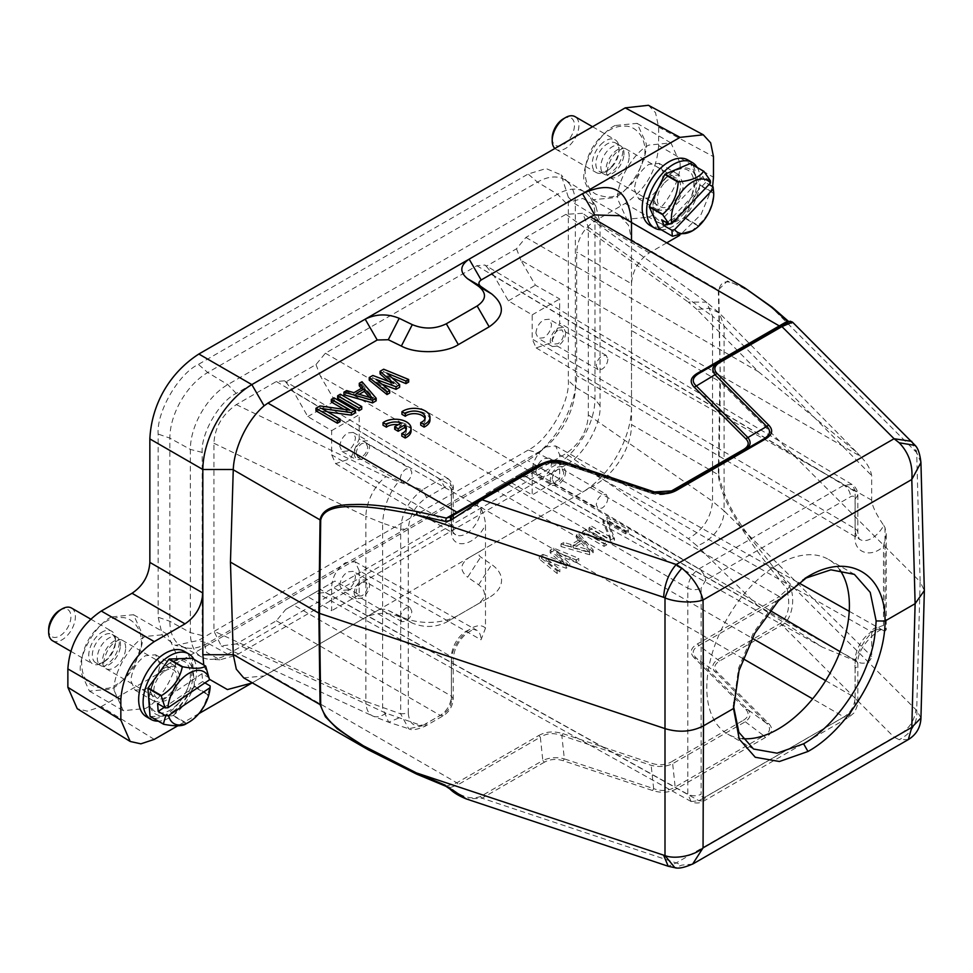 <?xml version="1.0" encoding="UTF-8"?>
<svg xmlns="http://www.w3.org/2000/svg" width="973" height="973" viewBox="0 0 973 973"><rect width="100%" height="100%" fill="white"/><g stroke="black" fill="none" stroke-linecap="round" stroke-linejoin="round"><path stroke-width="0.73" stroke-dasharray="4.87 3.65" d="M742.472 738.641A100.827 58.21 -60 0 1 727.695 734.08A100.827 58.21 -60 0 1 712.236 653.284A100.827 58.21 -60 0 1 778.108 564.437A100.827 58.21 -60 0 1 828.522 559.439A100.827 58.21 -60 0 1 839.735 569.789M805.437 578.047L776.418 601.217L753.418 632.803L738.616 668.05L733.533 704.829M611.847 167.003A16.383 9.462 120 0 0 619.023 150.487A16.383 9.462 120 0 0 615.629 142.982A16.383 9.462 120 0 0 603.029 147.349A16.383 9.462 120 0 0 599.246 171.37A16.383 9.462 120 0 0 607.444 170.555A16.383 9.462 120 0 0 611.847 167.003M623.924 154.914A16.383 9.462 120 0 0 622.392 147.495A16.383 9.462 120 0 0 620.604 145.865A16.383 9.462 120 0 0 608.016 150.219A16.383 9.462 120 0 0 600.9 165.191A16.383 9.462 120 0 0 604.221 174.24A16.383 9.462 120 0 0 606.532 174.97A16.383 9.462 120 0 0 616.821 169.886A16.383 9.462 120 0 0 623.924 154.914M600.572 144.807A18.901 10.91 -60 0 1 615.106 139.771A18.901 10.91 -60 0 1 619.023 148.431A18.901 10.91 -60 0 1 610.74 167.49A18.901 10.91 -60 0 1 605.656 171.589A18.901 10.91 -60 0 1 596.206 172.525A18.901 10.91 -60 0 1 600.572 144.807M554.89 148.468A18.901 10.91 120 0 0 556.106 149.368A18.901 10.91 120 0 0 570.64 144.332A18.901 10.91 120 0 0 575.007 116.626M563.331 118.84A15.75 9.098 -60 0 1 574.252 122.902A15.75 9.098 -60 0 1 567.563 141.158A15.75 9.098 -60 0 1 552.19 138.142M629.13 157.906A16.383 9.462 -60 0 1 622.015 172.878A16.383 9.462 -60 0 1 609.426 177.244A16.383 9.462 -60 0 1 607.639 175.614A16.383 9.462 -60 0 1 606.106 168.195A16.383 9.462 -60 0 1 613.209 153.223A16.383 9.462 -60 0 1 623.498 148.127A16.383 9.462 -60 0 1 625.809 148.857A16.383 9.462 -60 0 1 629.13 157.906M654.452 201.046L658.697 210.423L668.938 209.402C677.719 203.333 682.547 194.965 683.411 184.323L679.178 174.945L668.938 175.955C660.144 182.036 655.315 190.392 654.452 201.046M664.523 182.851A16.383 9.462 -60 0 1 677.123 178.497A16.383 9.462 -60 0 1 673.34 202.506A16.383 9.462 -60 0 1 660.74 206.872A16.383 9.462 -60 0 1 664.523 182.851M104.853 661.348A16.383 9.462 120 0 0 115.495 641.876A16.383 9.462 120 0 0 112.102 634.372A16.383 9.462 120 0 0 102.956 635.783A16.383 9.462 120 0 0 93.031 650.232A16.383 9.462 120 0 0 95.719 662.747A16.383 9.462 120 0 0 103.904 661.944A16.383 9.462 120 0 0 104.853 661.348M120.397 646.291A16.383 9.462 120 0 0 118.864 638.884A16.383 9.462 120 0 0 117.076 637.242A16.383 9.462 120 0 0 107.93 638.653A16.383 9.462 120 0 0 97.373 656.58A16.383 9.462 120 0 0 100.693 665.629A16.383 9.462 120 0 0 102.992 666.359A16.383 9.462 120 0 0 109.827 664.218A16.383 9.462 120 0 0 120.397 646.291M101.022 632.778A18.901 10.91 -60 0 1 111.579 631.161A18.901 10.91 -60 0 1 115.495 639.82A18.901 10.91 -60 0 1 103.223 662.285A18.901 10.91 -60 0 1 102.129 662.966A18.901 10.91 -60 0 1 92.666 663.902A18.901 10.91 -60 0 1 89.577 649.465A18.901 10.91 -60 0 1 101.022 632.778M52.566 640.757A18.901 10.91 120 0 0 63.111 639.127A18.901 10.91 120 0 0 74.568 622.452A18.901 10.91 120 0 0 71.467 608.003M59.791 610.229A15.75 9.098 -60 0 1 70.92 616.14A15.75 9.098 -60 0 1 60.703 635.381A15.75 9.098 -60 0 1 48.65 629.531M125.59 649.295A16.383 9.462 -60 0 1 115.033 667.223A16.383 9.462 -60 0 1 105.887 668.621A16.383 9.462 -60 0 1 104.099 666.991A16.383 9.462 -60 0 1 102.566 659.572A16.383 9.462 -60 0 1 113.136 641.657A16.383 9.462 -60 0 1 119.959 639.516A16.383 9.462 -60 0 1 122.27 640.246A16.383 9.462 -60 0 1 125.59 649.295M164.449 671.285A16.383 9.462 -60 0 1 173.595 669.874A16.383 9.462 -60 0 1 176.271 682.389A16.383 9.462 -60 0 1 166.347 696.85A16.383 9.462 -60 0 1 157.212 698.261A16.383 9.462 -60 0 1 154.525 685.734A16.383 9.462 -60 0 1 164.449 671.285M150.912 692.423L155.157 701.801L165.398 700.791C174.191 694.71 179.008 686.354 179.883 675.7L175.639 666.335L165.398 667.344C156.617 673.413 151.788 681.781 150.912 692.423M146.497 716.809A37.813 21.832 120 0 0 167.587 713.574A37.813 21.832 120 0 0 190.501 680.212A37.813 21.832 120 0 0 184.298 651.326M193.931 659.329A37.813 21.832 -60 0 1 172.051 716.14A37.813 21.832 -60 0 1 158.234 721.151M159.694 671.942A28.983 16.736 -60 0 1 168.171 664.024A28.983 16.736 -60 0 1 169.849 662.966A28.983 16.736 -60 0 1 190.331 673.839A28.983 16.736 -60 0 1 171.528 709.256A28.983 16.736 -60 0 1 149.356 698.468A28.983 16.736 -60 0 1 156.762 675.98M172.975 711.506A30.881 17.83 120 0 0 193.007 673.778A30.881 17.83 120 0 0 171.187 662.199A30.881 17.83 120 0 0 169.399 663.318A30.881 17.83 120 0 0 149.356 700.013A30.881 17.83 120 0 0 172.975 711.506M150.231 716.529L173.109 715.812A36.232 20.919 120 0 0 173.474 715.569L194.272 686.914A36.232 20.919 120 0 0 194.43 686.452L192.362 658.514A36.232 20.919 120 0 0 192.155 658.295M192.362 658.514L205.729 666.237M209.536 678.035L202.019 673.693L202.603 681.562L204.902 682.888M194.43 686.452L207.796 694.163L210.119 685.904M207.796 694.163A36.232 20.919 -60 0 1 207.65 694.637L194.272 686.914M173.474 715.569L186.84 723.28C198.091 716.323 205.023 706.775 207.65 694.637M186.84 723.28A36.232 20.919 -60 0 1 186.658 723.401A36.232 20.919 -60 0 1 186.475 723.523L173.109 715.812M185.539 724.155L186.475 723.523M202.603 681.562L164.218 707.371M202.019 673.693L157.602 703.552M400.231 617.952C400.584 613.695 402.518 610.351 406.021 607.918L410.12 607.505L411.822 611.263C411.47 615.508 409.536 618.852 406.021 621.297L401.934 621.698L400.231 617.952M400.231 479.02C400.584 474.763 402.518 471.419 406.021 468.986L410.12 468.585L411.822 472.331C411.457 476.588 409.536 479.932 406.021 482.365L401.934 482.766L400.231 479.02M607.882 359.134C607.529 363.391 605.595 366.736 602.092 369.168L597.994 369.57L596.303 365.824C596.656 361.567 598.59 358.222 602.092 355.79L606.191 355.388L607.882 359.134M607.882 498.067C607.529 502.311 605.595 505.656 602.092 508.088L597.994 508.502L596.303 504.744C596.656 500.499 598.59 497.154 602.092 494.722L606.191 494.308L607.882 498.067M361.907 582.45C358.405 584.882 356.471 588.227 356.118 592.484L357.821 596.23L361.907 595.829C365.422 593.396 367.344 590.052 367.709 585.795L366.006 582.036L361.907 582.45M356.118 453.552C356.532 449.331 358.465 445.987 361.907 443.518L365.945 443.226L367.709 446.862C367.295 451.083 365.361 454.427 361.907 456.896L357.882 457.188L356.118 453.552M557.979 330.321C554.476 332.754 552.542 336.099 552.19 340.355L553.88 344.101L557.979 343.7C561.482 341.268 563.416 337.923 563.768 333.666L562.078 329.92L557.979 330.321M552.19 479.275C552.603 475.055 554.525 471.71 557.979 469.241L562.017 468.95L563.768 472.586C563.355 476.806 561.421 480.151 557.979 482.62L553.941 482.924L552.19 479.275M354.111 593.639C354.586 587.911 357.188 583.411 361.907 580.127L367.429 579.58L369.704 584.627C369.229 590.356 366.639 594.856 361.907 598.14L356.398 598.687L354.111 593.639M354.111 454.707C354.586 448.979 357.188 444.479 361.907 441.207L367.429 440.66L369.704 445.707C369.229 451.436 366.626 455.936 361.907 459.207L356.398 459.755L354.111 454.707M565.775 332.511C565.301 338.239 562.698 342.739 557.979 346.011L552.469 346.558L550.183 341.511C550.657 335.782 553.26 331.282 557.979 327.998L563.489 327.463L565.775 332.511M565.775 471.431C565.301 477.159 562.698 481.659 557.979 484.943L552.469 485.491L550.183 480.443C550.657 474.715 553.26 470.202 557.979 466.931L563.489 466.383L565.775 471.431M339.857 585.405C340.319 579.665 342.922 575.165 347.653 571.893L353.163 571.346L355.449 576.393C354.987 582.134 352.384 586.634 347.653 589.906L342.143 590.453L339.857 585.405M339.857 446.473C340.319 440.745 342.922 436.245 347.653 432.973L353.163 432.426L355.449 437.473C354.987 443.202 352.384 447.714 347.653 450.973L342.143 451.521L339.857 446.473M883.764 525.456L884.992 527.561L886.257 534.359L883.484 546.279C871.042 558.672 853.43 552.579 855.085 536.451A9.45 5.461 0 0 0 857.858 532.596A9.45 5.461 0 0 0 855.145 528.765L855.145 491.596L494.029 275.76L508.344 300.839L532.195 314.851L532.195 339.03L536.159 347.896L551.168 342.751L559.694 323.145L559.694 298.966L535.43 285.198L520.871 260.265L860.497 456.349C866.748 462.613 870.482 469.035 871.674 475.615L871.674 500.146C872.027 506.945 878.437 517.758 883.764 525.456A23.474 13.549 -60 0 1 859.937 539.468A23.474 13.549 -60 0 1 855.145 528.765L532.195 339.03M535.916 333.277C536.391 327.548 538.981 323.048 543.712 319.776L549.234 319.229L551.521 324.277C551.046 330.005 548.456 334.505 543.712 337.777L538.203 338.324L535.916 333.277M884.992 527.561L884.992 631.1L886.245 629.762L883.484 625.554L883.484 546.279M535.916 472.209C536.391 466.468 538.981 461.968 543.712 458.697L549.234 458.149L551.521 463.197C551.046 468.937 548.456 473.437 543.712 476.709L538.203 477.257L535.916 472.209M884.992 631.1L883.764 630.759C877.245 626.6 873.219 626.977 871.674 631.878L871.674 656.41C870.458 661.628 866.736 663.829 860.497 662.99L520.871 473.693L535.43 465.289L559.694 479.057L559.694 454.877L555.607 445.938L545.95 446.935C537.607 452.7 533.022 460.643 532.195 470.75L532.195 494.941L508.344 480.93L494.029 489.188L752.141 638.203M236.293 643.907L221.285 645.938L213.926 631.124L213.926 443.262C214.802 427.451 222.258 414.583 236.293 404.634L276.356 381.513L284.359 380.82L285.734 382.012L315.994 364.547L325.371 353.211L476.879 265.738L484.882 265.045L486.257 266.249L516.517 248.784L525.894 237.448L565.945 214.315L582.681 213.294L588.324 227.098L588.324 414.96C587.449 430.771 579.993 443.639 565.945 453.588L525.894 476.709L518.025 477.475L516.517 476.211L486.257 493.676L476.879 505.011L325.371 592.484L317.502 593.25L315.994 591.973L285.734 609.439L276.356 620.786L236.293 643.907L386.026 713.197L422.282 725.809L408.709 728.753L388.641 722.221L382.632 708.003L382.632 523.146L400.681 529.3C401.387 513.793 408.587 500.657 422.282 489.869L426.697 497.556C415.629 505.036 409.499 515.422 408.283 528.728L408.283 713.306L400.681 713.878L400.681 529.3L408.283 528.728M474.617 504.415L481.027 508.052C483.836 514.936 485.32 520.506 485.491 524.763L485.491 628.132L481.027 639.784L359.171 570.64L359.171 594.831L334.907 581.063L293.505 604.951L451.411 696.121L453.126 698.675L451.375 701.241L451.375 662.005A6.3 3.637 0 0 0 453.223 659.426L453.223 698.675C452.761 705.972 449.477 711.652 443.384 715.702L425.396 726.089C417.186 729.726 411.628 730.614 408.696 728.741L400.681 713.878L365.884 701.436L365.884 516.359L382.632 523.146C383.715 506.665 389.03 492.885 398.577 481.781L422.282 489.869L440.27 479.482L448.127 478.692M359.171 570.64L355.084 561.713L345.427 562.71C337.084 568.475 332.498 576.417 331.671 586.524L331.671 610.716L307.821 596.692M359.171 594.831L331.671 610.716M285.734 382.012L293.505 391.535L307.821 416.602L331.671 430.613L331.671 454.805L335.636 463.671L350.645 458.526L359.171 438.92L473.352 503.698M331.671 430.613L359.171 414.741L359.171 438.92M532.195 314.851L559.694 298.966M559.694 479.057L532.195 494.941M369.545 397.361L372.55 400.803L356.203 396.047L359.159 394.345M453.223 515.313L453.223 488.458C454.014 486.074 452.348 482.839 448.237 478.74L451.411 485.904L293.505 391.535M307.821 416.602L334.907 400.973L359.171 414.741M315.994 364.547L320.348 376.04L687.814 588.203C688.483 579.993 692.192 573.559 698.955 568.901L844.005 485.162L851.971 484.432L857.712 495.415L855.085 499.271C854.817 496.303 853.333 495.452 850.633 496.704L705.583 580.443L701.132 588.166L701.132 794.248C696.704 796.255 692.265 796.267 687.814 794.284L687.814 588.203C692.265 590.185 696.704 590.173 701.132 588.166M508.344 300.839L535.43 285.198M860.497 456.349L856.118 451.727L758.295 371.625L696.996 309.487L709.548 308.222L719.229 312.978L724.094 326.004L724.094 510.874L871.674 656.41M696.996 309.487L688.325 302.129L706.507 302.141L712.528 316.225L724.094 326.004L871.674 475.615M588.324 227.098L712.528 316.225L712.528 501.302L724.094 510.874A31.513 22.428 134.6 0 1 696.996 545.804L688.325 538.653L565.945 453.588M525.894 476.709L758.295 606.252L822.319 647.106L860.497 662.99M535.43 465.289L508.344 480.93M356.203 396.047L356.203 393.481M372.55 398.225L372.55 400.803M315.994 591.973L334.907 581.063M285.734 609.439L293.505 604.951M334.907 400.973L320.348 376.04M486.257 266.249L494.029 275.76M516.517 248.784L520.871 260.265M516.517 476.211L520.871 473.693M486.257 493.676L494.029 489.188M744.904 449.818L670.871 492.46L651.156 493.165L561.847 463.391L541.462 464.413L450.45 516.918M540.331 465.021L458.417 512.321M744.929 449.806L675.165 490.088M787.376 321.248L787.571 322.282L718.001 362.455L780.918 326.125M565.994 464.826L236.244 655.206L219.971 659.816L206.665 652.384L202.202 635.539L202.202 452.372C200.742 433.69 219.351 401.448 236.244 393.396L565.994 203.029L582.851 198.443L595.89 206.288L600.037 222.683L600.037 405.85C601.509 424.532 582.9 456.775 565.994 464.826L557.529 463.841L227.779 654.221A52.931 30.564 -60 0 1 209.888 659.293A52.931 30.564 -60 0 1 201.739 657.079A52.931 30.564 -60 0 1 190.355 632.608L190.355 449.429A52.931 30.564 -60 0 1 227.779 384.603L557.529 194.223A52.931 30.564 -60 0 1 584.408 191.851A52.931 30.564 -60 0 1 590.404 197.799A52.931 30.564 -60 0 1 594.965 215.836L594.965 399.015A52.931 30.564 -60 0 1 557.529 463.841L537.485 452.786L207.736 643.165A53.564 30.929 -60 0 1 186.111 647.811A53.564 30.929 -60 0 1 181.367 646.048A53.564 30.929 -60 0 1 169.849 621.297L169.849 438.118A53.564 30.929 -60 0 1 207.736 372.513L537.485 182.133A53.564 30.929 -60 0 1 564.681 179.725A53.564 30.929 -60 0 1 568.573 182.948A53.564 30.929 -60 0 1 575.359 204.002L575.359 387.181A53.564 30.929 -60 0 1 537.485 452.786L528.12 450.085C548.079 440.623 570.105 402.348 568.341 380.431L568.341 197.251L561.141 174.897L546.06 168.56L528.12 174.033L198.37 364.413C178.412 373.863 156.385 412.138 158.161 434.067L158.161 617.235L162.406 635.564L175.42 645.379L198.37 640.465L528.12 450.085M546.206 461.968L562.966 463.026L652.275 492.8L668.585 492.593M564.34 461.944L562.966 463.026M651.156 493.165L653.37 491.62M672.659 491.511L671.102 491.365M380.054 373.875L383.666 371.783L383.666 369.217M383.666 371.783L408.66 382.048M392.107 377.889L386.865 375.724L386.865 373.146M386.865 375.724L399.635 387.266M381.915 384.14L376.028 381.975L376.028 379.397M376.028 381.975L389.711 392.995M369.217 380.127L372.829 378.035L372.829 375.469M372.829 378.035L393.737 385.94L393.737 383.362M393.737 385.94L388.628 381.44M343.956 394.71L346.656 393.153L346.656 390.574M346.656 393.153L353.929 395.257L353.929 392.691M353.929 395.257L362.953 390.051L362.953 387.473M362.953 390.051L361.457 388.336M359.292 385.855L362.005 384.286L362.005 381.72M362.005 384.286L376.174 400.815M337.631 398.358L340.343 396.802L340.343 394.223M340.343 396.802L361.737 409.147M331.319 402.007L334.031 400.45L334.031 397.872M334.031 400.45L355.413 412.795M327.694 411.932L321.868 411.141L321.868 408.575M321.868 411.141L340.076 421.65M315.97 410.861L320.032 408.526L320.032 405.948M320.032 408.526L349.976 412.783L349.976 410.205M349.976 412.783L344.065 409.365M788.775 321.589L791.767 323.45L787.571 322.282L789.371 322.051L788.787 321.577M791.767 323.45L792.521 322.124M920.932 462.576L916.688 452.615L915.24 445.488M692.618 864.109L681.915 865.106L674.885 867.709M772.416 307.456A3.15 2.433 -51.1 0 1 773.158 308.952L789.529 322.756M744.503 287.716L727.403 280.978L718.305 289.954L718.804 290.331C720.604 281.258 726.636 279.494 736.914 285.028C744.625 287.996 756.702 295.974 773.158 308.952L916.688 452.615L920.13 581.72L924.35 590.575M908.308 739.589L899.174 739.675L894.065 737.157L676.235 862.929L681.915 865.106M920.945 717.952L916.688 710.302C917.162 712.017 918.561 729.957 899.174 739.675M114.157 690.502C112.819 673.389 129.859 643.834 145.342 636.476L167.405 634.287L176.539 654.476C177.877 671.589 160.825 701.144 145.342 708.502L123.291 710.691L114.157 690.502M159.827 664.133L155.583 654.756L145.342 655.766C136.597 661.883 131.769 670.239 130.869 680.845L135.101 690.222L145.342 689.212C154.099 683.095 158.915 674.739 159.827 664.133M680.078 163.099C681.416 180.212 664.364 209.754 648.882 217.125L626.831 219.302L617.685 199.112C616.347 182 633.399 152.457 648.882 145.086L670.932 142.897L680.078 163.099M634.396 189.467L638.641 198.845L648.882 197.823C657.626 191.717 662.455 183.35 663.367 172.744L659.122 163.367L648.882 164.376C640.137 170.494 635.308 178.862 634.396 189.467M620.093 215.897L628.594 225.395L631.501 239.577L631.501 330.577L719.886 381.611L718.305 474.654C719.375 487.023 725.469 502.19 736.597 520.178C744.369 533.484 755.96 549.964 771.37 569.594L773.158 566.943L789.529 586.597L791.767 591.803L787.571 592.898C790.38 606.69 787.972 616.858 780.358 623.377L717.977 659.39C712.212 663.416 711.275 667.563 715.155 671.808L766.712 723.377L747.763 709.548L696.194 657.979C691.511 653.151 692.46 649.015 699.028 645.561L780.93 598.273L787.571 592.898L787.376 589.273L779.361 596.607L590.453 487.546L481.173 550.633A8.198 4.731 0 0 0 480.698 557.018L491.669 564.559A42.228 24.374 180 0 1 489.176 597.471L458.344 615.277A42.228 24.374 180 0 1 401.35 616.712L388.276 610.375A8.198 4.731 0 0 0 377.22 610.655L267.94 673.742L456.848 782.803L446.412 786.123L445.403 785.272M631.501 330.577L631.501 424.544L718.804 475.031L720.385 381.988L718.305 289.954L631.501 239.832M718.804 290.331L720.385 381.988L920.13 581.72L916.688 710.302L915.885 709.67C914.413 722.452 907.128 731.623 894.065 737.157L781.939 625.031C790.465 621.212 794.661 604.038 791.767 591.803M765.459 737.461L676.746 788.677C669.388 792.715 661.324 793.323 652.542 790.514L563.233 760.74C556.398 758.636 550.122 759.122 544.406 762.175L542.837 760.509L480.443 796.522C470.896 799.83 460.898 796.826 450.45 787.522L458.417 784.469L456.848 782.803L538.75 735.515L540.331 737.181C546.753 733.131 553.929 732.584 561.847 735.552L651.156 765.313C658.964 767.296 666.128 766.748 672.671 763.683L744.929 721.966C750.694 717.94 751.63 713.793 747.763 709.548L745.829 709.439L694.26 657.87L696.194 657.979L715.155 671.808L717.077 671.917L768.646 723.486C773.499 728.631 772.44 733.289 765.459 737.461L763.866 735.795C770.288 732.328 771.236 728.181 766.7 723.389L768.646 723.486M780.358 623.377L781.939 625.031L719.558 661.044C714.243 664.364 713.416 667.989 717.077 671.917M648.432 105.291L655.534 112.722L658.636 127.159L658.636 145.573C656.872 170.287 645.731 189.577 625.213 203.454L594.467 221.212C583.52 228.606 577.573 238.896 576.648 252.08L576.648 375.578L631.501 407.249L631.501 240.599M712.601 186.548L701.071 214.425L679.726 235.332M666.748 242.824L649.319 252.883C638.458 260.326 632.523 270.616 631.501 283.751L576.648 252.08M111.481 616.918C95.986 624.313 78.922 653.844 80.285 670.944L89.419 691.134L111.481 688.957C126.964 681.55 144.028 652.032 142.678 634.931L133.532 614.729L111.481 616.918M615.021 125.529C599.526 132.936 582.462 162.467 583.824 179.555L592.958 199.757L615.021 197.568C630.504 190.173 647.568 160.642 646.206 143.542L637.072 123.352L615.021 125.529M631.501 222.476L631.501 239.577M581.368 540.611L573.243 545.306L589.589 550.049L581.368 540.611L581.368 543.189L573.243 547.872L573.243 545.306M416.712 774.155L450.45 787.522L450.499 788.823M544.406 762.175L482.024 798.188L466.456 798.991M563.233 760.74L564.34 758.879C556.532 756.897 549.368 757.444 542.825 760.509L540.331 737.181L458.417 784.469M652.542 790.514L653.661 788.653C661.543 791.511 668.706 790.964 675.153 787.023L672.671 763.683L671.102 762.017L743.348 720.3L763.878 735.795L675.165 787.011L676.746 788.677M719.558 661.044L699.028 645.561M789.529 586.597L787.376 589.273L771.37 569.594M154.257 739.383L101.277 706.617L87.266 711.154L77.244 708.721M101.277 706.617L527.634 460.472C555.072 444.199 576.271 407.468 576.648 375.578M631.501 407.249C631.136 439.151 609.925 475.882 582.499 492.143L594.746 485.065C616.067 472.951 631.55 446.558 631.501 424.824L631.501 424.544M573.243 547.872L589.589 552.628L589.589 550.049M589.589 552.628L581.368 543.189M203.758 664.997L209.523 679.336M243.7 677.865L264.097 675.967L252.25 682.803M251.849 683.034L582.499 492.143L527.634 460.472M198.906 713.61L177.731 725.834M388.276 610.375L412.284 623.073C424.009 627.84 435.345 627.549 446.315 622.221L477.147 604.415C486.378 598.091 486.877 591.535 478.631 584.773L467.66 577.22L480.698 557.018M399.21 616.748C387.473 612.041 376.137 612.321 365.179 617.6L377.22 610.655M469.144 557.578L481.173 550.633L469.144 557.578C459.998 563.914 459.499 570.47 467.66 577.22M563.854 564.863L550.171 552.786L553.783 550.706L578.777 560.971L576.065 562.528L556.982 554.634L569.752 566.177L566.14 568.268L546.145 560.886L559.828 571.917L557.115 573.474L539.334 559.037L542.946 556.957L563.854 564.863L563.854 562.285L550.171 550.219L553.783 548.127L578.777 558.393L576.065 559.962L556.982 552.068L569.752 563.61L566.14 565.69L546.145 558.32L559.828 569.339L557.115 570.908L539.334 556.471L542.946 554.391L542.946 556.957M593.214 552.628L579.044 536.111L576.344 537.68L579.993 541.876L570.969 547.081L563.708 544.977L560.995 546.534L589.602 554.719L593.214 552.628L593.214 550.061L589.602 552.141L560.995 543.968L563.708 542.399L570.969 544.515L579.993 539.297L576.344 535.101L579.044 533.545L593.214 550.061M606.751 544.819L604.051 546.376L582.657 534.031L585.369 532.474L606.751 544.819L606.751 542.241L604.051 543.81L582.657 531.465L585.369 529.896L585.369 532.474M610.339 539.589L602.968 522.306L607.03 519.959L628.412 532.316L625.712 533.873L607.505 523.365L614.425 540.392L610.363 542.727L588.969 530.382L591.681 528.826L610.339 539.589L610.339 537.023L602.968 519.74L607.03 517.393L628.412 529.738L625.712 531.307L607.505 520.798L614.425 537.814L610.363 540.161L588.969 527.816L591.681 526.247L591.681 528.826M264.097 675.967L267.94 673.742M538.75 735.515C546.194 731.416 553.88 730.942 562.966 733.678L561.835 735.539L564.34 758.879L653.649 788.653L651.156 765.313L652.275 763.452C659.183 765.556 665.459 765.082 671.102 762.017M743.348 720.3C748.663 716.992 749.49 713.367 745.829 709.439M694.26 657.87C689.407 652.688 690.465 648.03 697.446 643.895L699.04 645.549M582.499 492.143L590.453 487.546M477.147 604.415L489.176 597.471M446.315 622.221L458.344 615.277L446.315 622.221M542.946 554.391L563.854 562.285M550.171 552.786L550.171 550.219M553.783 550.706L553.783 548.127M578.777 560.971L578.777 558.393M576.065 562.528L576.065 559.962M556.982 554.634L556.982 552.068M569.752 566.177L569.752 563.61M566.14 568.268L566.14 565.69M546.145 560.886L546.145 558.32M559.828 571.917L559.828 569.339M557.115 573.474L557.115 570.908M539.334 559.037L539.334 556.471M589.602 554.719L589.602 552.141M560.995 546.534L560.995 543.968M563.708 544.977L563.708 542.399M570.969 547.081L570.969 544.515M579.993 541.876L579.993 539.297M576.344 537.68L576.344 535.101M579.044 536.111L579.044 533.545M585.369 529.896L606.751 542.241M604.051 546.376L604.051 543.81M582.657 534.031L582.657 531.465M591.681 526.247L610.339 537.023M602.968 522.306L602.968 519.74M607.03 519.959L607.03 517.393M628.412 532.316L628.412 529.738M625.712 533.873L625.712 531.307M607.505 523.365L607.505 520.798M614.425 540.392L614.425 537.814M610.363 542.727L610.363 540.161M588.969 530.382L588.969 527.816M687.838 159.937A37.813 21.832 -60 0 1 679.105 215.361A37.813 21.832 -60 0 1 650.025 225.432M658.417 187.728A28.983 16.736 -60 0 1 665.593 177.864A28.983 16.736 -60 0 1 673.389 171.589A28.983 16.736 -60 0 1 693.494 179.056A28.983 16.736 -60 0 1 681.185 212.637A28.983 16.736 -60 0 1 652.895 207.091A28.983 16.736 -60 0 1 656.045 192.654M683.034 214.547A30.881 17.83 120 0 0 696.145 178.777A30.881 17.83 120 0 0 674.727 170.81A30.881 17.83 120 0 0 666.42 177.5A30.881 17.83 120 0 0 652.895 208.636A30.881 17.83 120 0 0 683.034 214.547M658.928 228.436A36.232 20.919 120 0 0 659.22 228.533L684.299 217.94A36.232 20.919 120 0 0 684.639 217.587L700.098 185.527A36.232 20.919 120 0 0 700.146 185.077L690.526 163.61M710.399 180.808L702.883 176.466L705.595 182.51L709.049 184.505M700.146 185.077L713.513 192.8L713.72 190.72M713.513 192.8A36.232 20.919 -60 0 1 713.464 193.238L700.098 185.527M684.639 217.587L698.006 225.298C707.493 217.21 712.637 206.519 713.464 193.238M698.006 225.298A36.232 20.919 -60 0 1 697.836 225.481A36.232 20.919 -60 0 1 697.665 225.663L684.299 217.94M691.231 231.513L697.665 225.663M672.586 236.244L659.22 228.533M705.595 182.51L667.137 222.987M702.883 176.466L661.676 219.825M697.203 167.465A37.813 21.832 -60 0 1 683.557 217.94A37.813 21.832 -60 0 1 661.239 229.774M733.545 703.272L733.545 705.486M425.019 418.718A11.031 6.361 180 0 1 425.25 420.008A11.031 6.361 180 0 1 420.713 425.152M429.981 420.008A15.75 9.098 0 0 0 419.448 411.421A15.75 9.098 0 0 0 401.934 414.316M401.204 422.951L401.204 425.517L394.697 429.275M406.13 429.628A11.031 6.361 180 0 1 406.361 430.917A11.031 6.361 180 0 1 401.813 436.062M411.08 430.917A15.75 9.098 0 0 0 400.548 422.331A15.75 9.098 0 0 0 383.034 425.225M398.091 424.751A11.031 6.361 180 0 1 401.204 425.517M825.663 680.65L855.145 697.677L855.145 660.497A23.474 13.549 -60 0 1 871.747 631.745A23.474 13.549 -60 0 1 883.411 630.54A23.474 13.549 -60 0 1 883.764 630.759M840.088 651.655L855.145 660.497A9.45 5.461 180 0 1 857.858 664.316A9.45 5.461 180 0 1 855.085 668.183C853.43 653.965 871.042 627.536 883.484 625.554M355.084 561.713L476.624 630.151C473.024 630.127 475.335 627.792 466.189 633.715C458.125 641.183 453.795 649.757 453.223 659.426A6.3 3.637 0 0 0 451.411 656.872A20.944 12.09 -60 0 1 466.225 631.234A20.944 12.09 -60 0 1 476.624 630.151A20.944 12.09 -60 0 1 481.027 639.784M408.283 713.306C409.499 725.213 415.629 728.522 426.697 723.207L425.347 726.016L422.282 725.809L440.27 715.41C447.13 710.801 450.852 704.367 451.411 696.121L451.411 656.872L331.671 586.524M451.375 516.383L451.375 491.037L453.126 488.458L451.411 485.904L451.411 525.152A6.3 3.637 180 0 1 453.223 527.707A6.3 3.637 180 0 1 451.375 530.273L451.375 519.874M451.375 701.241C450.973 706.155 448.748 710.022 444.697 712.82L426.697 723.207M426.697 497.556L444.697 487.169C448.748 485.296 450.973 486.573 451.375 491.037M451.375 530.273C450.426 550.876 475.152 546.875 485.491 524.763M485.491 628.132C475.152 617.94 450.414 642.508 451.375 662.005M481.027 508.052A20.944 12.09 -60 0 1 471.844 529.178A20.944 12.09 -60 0 1 455.692 534.7A20.944 12.09 -60 0 1 451.411 525.152L331.671 454.805M855.085 668.183L855.085 705.352L850.633 713.075L705.583 796.814C702.871 798.079 701.387 797.215 701.132 794.248M855.085 499.271L855.085 536.451M871.674 500.146L559.694 323.145M770.093 610.521L532.195 470.75M850.633 713.075L848.602 717.283L844.005 716.967C850.852 712.333 854.562 705.899 855.145 697.677L857.712 701.497L855.085 705.352M325.371 592.484L698.955 800.706L703.552 801.022L705.583 796.814M849.234 611.299L883.411 630.54C886.038 623.669 855.899 644.15 857.858 664.316L857.858 701.497C858.758 703.029 854.574 713.416 853.224 713.55L848.675 717.405L703.625 801.144C699.538 803.479 695.391 803.613 691.171 801.545L698.955 800.706L844.005 716.967L812.637 698.857M691.158 801.533L687.814 794.284L320.348 589.468M276.356 620.786L440.27 715.41L443.335 715.629L444.697 712.82M398.577 718.098L388.641 722.209L372.598 715.946A31.513 16.444 -65.2 0 1 365.884 701.436L213.926 631.124M386.026 713.197A31.513 16.444 -65.2 0 1 372.598 715.946L221.285 645.926M276.356 381.513L440.27 479.482L444.697 487.169M213.926 443.262L365.884 516.359A31.513 16.127 -64.3 0 1 386.026 476.661L398.577 481.781M325.371 353.211L698.955 568.901C702.907 571.759 705.109 575.615 705.583 580.443M476.879 265.738L844.005 485.162C847.957 488.02 850.159 491.864 850.633 496.704M588.324 414.96L712.528 501.302C711.178 517.672 703.114 530.115 688.325 538.653M758.295 606.252L696.996 545.804M559.694 454.877L871.674 631.878M742.995 658.648L476.879 505.011M236.293 404.634L386.026 476.661M525.894 237.448L758.295 371.625M565.945 214.315L688.325 302.129M911.883 441.487L915.885 451.679M565.994 203.029L557.529 194.223L537.485 182.133L528.12 174.033M568.341 197.251L575.359 204.002L594.965 215.836L600.037 222.683M236.244 393.396L227.779 384.603L207.736 372.513L198.37 364.413M202.202 452.372L190.355 449.429L169.849 438.118L158.161 434.067M202.202 635.539L190.355 632.608L169.849 621.297L158.161 617.235M236.244 655.206L227.779 654.221L207.736 643.165L198.37 640.465M600.037 405.85L594.965 399.015L575.359 387.181L568.341 380.431M480.443 796.522L482.024 798.188L676.235 862.929L668.269 866.25M658.636 127.159L713.489 156.653M658.636 145.573L713.489 177.256M625.213 203.454L680.078 235.125M649.319 252.883L594.467 221.212M718.804 475.031C727.622 515.362 754.598 541.839 773.158 566.943L915.885 709.67M780.93 598.273L779.361 596.607L697.446 643.895M562.966 733.678L652.275 763.452M478.631 584.773L491.669 564.559M412.284 623.073L401.35 616.712M753.552 749.015L727.695 734.08M615.629 142.982L620.604 145.865M619.023 150.487L619.023 148.431M592.533 126.733L615.106 139.771M585.211 168.937C584.7 181.379 588.264 189.796 595.914 194.186C605.34 197.604 612.029 197.933 615.982 195.159C622.355 192.569 627.999 188.227 632.924 182.133L637.923 174.86L644.819 154.172C646.486 136.451 634.797 126.028 625.748 126.186C619.339 125.724 613.233 127.463 607.432 131.428C594.783 140.732 587.376 153.235 585.211 168.937M623.511 148.127L623.498 148.127C616.554 151.083 610.095 156.252 607.176 170.968L607.639 175.614M606.532 174.97L606.52 174.97C608.003 175.237 610.983 173.109 615.495 168.597C616.894 167.174 621.589 160.898 622.854 152.129L622.392 147.482M112.102 634.372L117.076 637.242M115.495 641.876L115.495 639.82M90.708 619.108L111.579 631.161M81.683 660.314C81.16 672.769 84.724 681.185 92.374 685.564C101.812 688.993 108.502 689.322 112.454 686.549C118.815 683.946 124.459 679.604 129.385 673.511L134.383 666.25L141.28 645.549C142.958 627.828 131.27 617.417 122.209 617.575C115.799 617.101 109.694 618.852 103.892 622.805C91.243 632.122 83.836 644.625 81.683 660.314M119.971 639.516L119.959 639.516C113.026 642.472 106.556 647.629 103.649 662.358L104.099 666.991M102.992 666.359L102.992 666.359C104.464 666.614 107.456 664.486 111.956 659.974C113.355 658.551 118.049 652.275 119.314 643.518L118.864 638.884M122.27 640.246L173.595 669.874M169.849 662.966L171.187 662.199M401.934 621.698L357.821 596.23M357.821 457.298L401.934 482.766M597.994 369.57L553.88 344.101M553.88 483.034L597.994 508.502M356.398 598.687L342.143 590.453M342.143 451.521L356.398 459.755M536.159 347.896L859.937 539.468C859.779 537.801 859.512 543.165 857.858 532.596L857.858 495.415C857.833 490.708 855.875 487.047 851.971 484.432L484.834 265.009M552.469 346.558L538.203 338.324M886.257 534.359L886.257 629.762M538.203 477.257L552.469 485.491M335.636 463.671L455.692 534.7C454.707 535.077 453.892 532.754 453.223 527.707L453.223 518.609M856.118 451.727L719.242 312.978L706.507 302.141L582.681 213.294M691.183 801.557L317.575 593.311M448.261 478.765L284.311 380.771M822.319 647.106L518.098 477.536M561.932 463.452C554.634 461.153 547.799 461.47 541.45 464.401M651.278 493.214L561.968 463.44M651.265 493.202C658.04 495.403 664.571 495.16 670.884 492.472M595.902 206.276L590.404 197.799M219.971 659.816L209.888 659.293M584.408 191.851L564.681 179.725M201.739 657.079L181.367 646.048M638.641 198.845L658.697 210.423M135.101 690.222L155.157 701.801M568.573 182.948L561.141 174.885M186.111 647.811L175.42 645.403M89.419 691.134L123.291 710.691M592.958 199.757L626.831 219.302M673.389 171.589L674.727 170.81M625.809 148.857L677.123 178.497M609.426 177.244L660.74 206.872M652.895 207.091L652.895 208.636M410.12 607.505L366.006 582.036M366.006 443.116L410.12 468.585M606.191 355.388L562.078 329.92M562.078 468.84L606.191 494.308M367.429 579.58L353.163 571.346M353.163 432.426L367.429 440.66M563.489 327.463L549.234 319.229M549.234 458.149L563.489 466.383M555.607 445.938L798.505 582.73M659.122 163.367L679.178 174.945M155.583 654.756L175.639 666.335M133.532 614.729L167.405 634.287M637.072 123.352L670.932 142.897M149.356 698.468L149.356 700.013M105.887 668.621L157.212 698.261M70.834 651.302L92.666 663.902M103.904 661.944L102.129 662.966M95.719 662.747L100.693 665.629M556.106 149.368L596.206 172.525M607.444 170.555L605.656 171.589M599.246 171.37L604.221 174.24M854.379 574.362L828.522 559.439M733.533 706.945L733.533 701.886M806.653 577.305L802.36 579.884M733.533 710.01L733.533 704.78M425.25 417.429L425.25 420.008M406.361 428.339L406.361 430.917"/><path stroke-width="1.46" d="M839.735 569.789A100.827 58.21 -60 0 1 839.906 652.129A100.827 58.21 -60 0 1 778.108 729.093A100.827 58.21 -60 0 1 742.472 738.641M733.545 706.264L738.884 732.304L753.552 749.015L777.086 753.187L803.601 743.81C822.258 733.131 839.213 715.435 854.428 690.696C860.704 680.334 865.982 668.512 870.276 655.255C873.377 646.911 875.323 635.478 876.138 620.944L870.239 592.399L854.379 574.362L830.893 569.813L804.829 578.449M592.533 126.733L575.007 116.626A18.901 10.91 120 0 0 565.556 117.563A18.901 10.91 120 0 0 560.472 121.649A18.901 10.91 120 0 0 552.19 140.708A18.901 10.91 120 0 0 554.89 148.468M552.19 140.708L552.19 138.142A15.75 9.098 -60 0 1 559.086 122.257A15.75 9.098 -60 0 1 563.331 118.84L565.556 117.563M90.708 619.108L71.467 608.003A18.901 10.91 120 0 0 62.017 608.94A18.901 10.91 120 0 0 60.922 609.633A18.901 10.91 120 0 0 48.65 632.097A18.901 10.91 120 0 0 52.566 640.757L70.834 651.302M48.65 632.097L48.65 629.531A15.75 9.098 -60 0 1 58.879 610.801A15.75 9.098 -60 0 1 59.791 610.229L62.017 608.94M188.762 653.892L184.298 651.326A37.813 21.832 120 0 0 163.209 654.561A37.813 21.832 120 0 0 140.294 687.923A37.813 21.832 120 0 0 146.497 716.809L150.949 719.388A37.813 21.832 -60 0 1 144.758 690.489A37.813 21.832 -60 0 1 167.66 657.14A37.813 21.832 -60 0 1 188.762 653.892A37.813 21.832 -60 0 1 193.931 659.329M156.762 675.98A28.983 16.736 -60 0 1 159.694 671.942M158.234 721.151A37.813 21.832 -60 0 1 150.949 719.388M169.278 659.013L182.644 666.736C194.685 669.01 202.311 668.767 205.522 666.006L192.155 658.295L169.278 659.013A36.232 20.919 120 0 0 169.095 659.135A36.232 20.919 120 0 0 168.913 659.256L148.103 687.899A36.232 20.919 120 0 0 147.945 688.373L150.024 716.298A36.232 20.919 120 0 0 150.231 716.529L163.598 724.24C175.541 726.527 183.167 726.284 186.475 723.523M147.945 688.373L161.323 696.096L165.118 707.894L157.602 703.552L158.185 711.421L165.702 715.751L163.391 724.021L150.024 716.298M161.323 696.096A36.232 20.919 -60 0 1 161.469 695.622L148.103 687.899M168.913 659.256L182.279 666.979C179.762 678.984 172.817 688.531 161.469 695.622M205.522 666.006A36.232 20.919 -60 0 1 205.729 666.237L209.523 679.786L167.928 707.748L165.118 707.894M204.902 682.888L210.119 685.904L210.107 687.656L168.511 715.617A29.932 17.283 120 0 0 189.017 722.136A29.932 17.283 120 0 0 190.744 721.054A29.932 17.283 120 0 0 210.107 687.656M165.702 715.751L168.511 715.617M164.218 707.371L158.185 711.421M209.523 679.786A29.932 17.283 120 0 0 187.278 674.338A29.932 17.283 120 0 0 167.928 707.748M359.159 394.345L364.316 391.365L369.545 397.361M364.316 388.786L372.55 398.225L356.203 393.481L364.316 388.786L364.316 391.365M564.072 461.871L544.15 462.844L450.45 516.918L446.412 518.098L456.848 512.163L458.417 512.309M450.669 516.785L542.825 463.586L544.406 463.744C550.134 460.667 556.41 460.193 563.233 462.309L652.542 492.083C661.458 494.88 669.521 494.272 676.746 490.234L765.459 439.018C772.453 434.773 773.523 430.115 768.646 425.043L717.077 373.486C713.428 369.533 714.255 365.909 719.558 362.613L781.939 326.6L894.065 438.726L899.174 442.776C908.806 452.749 913.015 464.985 911.798 479.494L703.053 600.013C699.891 588.02 692.849 577.415 681.915 568.208L676.235 564.486L482.024 499.757L450.499 520.47L450.45 516.918M676.746 490.234L675.165 490.088L763.878 438.872L673.985 490.733L652.542 492.083M698.772 373.547L717.989 362.479C712.479 365.957 711.531 370.093 715.155 374.885L766.712 426.442C771.236 430.747 770.288 434.882 763.866 438.847L765.459 439.018M699.028 373.401C692.46 377.378 691.511 381.513 696.194 385.831L747.763 437.388C751.63 442.156 750.694 446.291 744.929 449.806L743.348 449.66C748.821 446.388 749.648 442.764 745.829 438.787L694.26 387.218C689.346 382.109 690.404 377.451 697.446 373.243L787.376 321.248L788.775 321.589M380.054 371.297L383.666 369.217L408.66 379.482L405.96 381.039L386.865 373.146L399.635 384.688L396.023 386.78L376.028 379.397L389.711 390.416L386.999 391.985L369.217 377.548L372.829 375.469L393.737 383.362L380.054 371.297L380.054 373.875L388.628 381.44M372.562 400.317L343.956 392.143L346.656 390.574L353.929 392.691L362.953 387.473L359.292 383.277L362.005 381.72L376.174 398.237L372.562 400.317L372.562 402.895L343.956 394.71L343.956 392.143M337.631 395.792L340.343 394.223L361.737 406.568L359.025 408.137L337.631 395.792L337.631 398.358L359.025 410.715L359.025 408.137M331.319 399.441L334.031 397.872L355.413 410.217L351.35 412.564L321.868 408.575L340.076 419.083L337.363 420.64L315.97 408.295L320.032 405.948L349.976 410.205L331.319 399.441L331.319 402.007L344.065 409.365M771.37 307.03L744.515 287.728L772.416 307.444A3.15 2.433 -51.1 0 0 771.37 307.03L787.376 321.248L787.571 322.282L717.977 362.455L719.558 362.613M564.34 461.944L563.233 462.309L564.34 461.944L653.37 491.62M766.712 426.442L768.646 425.043M694.26 387.218L717.077 373.486M681.915 568.208C674.325 576.88 668.694 586.792 664.997 597.921C676.04 602.518 694.15 603.187 703.053 600.013L703.479 725.858C691.937 731.805 679.263 732.766 665.447 728.753L318.84 613.148L230.455 562.114L233.265 469.497L202.834 469.497C203.199 437.595 224.398 400.876 251.837 384.603L469.144 259.146C459.913 265.471 459.414 272.026 467.66 278.789L478.631 286.342C486.877 293.104 486.378 299.66 477.147 305.984L446.315 323.778C435.345 329.117 424.009 329.409 412.284 324.641L399.21 318.305C387.485 313.549 376.15 313.829 365.179 319.168L377.22 340.003L388.276 339.723L401.35 346.06L412.284 324.641M445.403 521.431L446.412 518.098L417.064 511.591L416.42 514.912L445.403 521.431L450.499 520.47M540.331 465.021L538.75 464.875L546.206 461.968M668.585 492.593L743.348 449.66M672.659 491.511L671.102 491.365M766.7 426.454L745.829 438.787M699.04 373.425L697.446 373.255M405.96 381.039L405.96 383.617L408.66 382.048L408.66 379.482M405.96 383.617L392.107 377.889M396.023 386.78L396.023 389.346L399.635 387.266L399.635 384.688M396.023 389.346L381.915 384.14M386.999 391.985L386.999 394.551L389.711 392.995L389.711 390.416M386.999 394.551L369.217 380.127L369.217 377.548M361.457 388.336L359.292 385.855L359.292 383.277M372.562 402.895L376.174 400.815L376.174 398.237M359.025 410.715L361.737 409.147L361.737 406.568M351.35 412.564L351.35 415.143L355.413 412.795L355.413 410.217M351.35 415.143L327.694 411.932M337.363 420.64L337.363 423.219L340.076 421.65L340.076 419.083M337.363 423.219L315.97 410.861L315.97 408.295M924.338 590.429L920.932 462.576C919.959 454.038 918.074 448.334 915.277 445.476L792.521 322.124L781.939 326.6L780.358 326.441L717.977 362.455M915.204 445.427L899.174 442.776M920.932 462.576L911.798 479.494L915.119 603.674L885.053 621.029C885.333 666.7 848.468 729.227 807.979 751.472L779.409 761.506L755.255 757.262L739.237 739.115L733.545 708.502L703.479 725.858L703.053 847.884L692.618 864.109M733.545 708.502L739.054 670.531L754.805 633.301L778.509 600.682L807.979 576.539C848.444 551.995 885.466 573.413 885.053 621.029L876.138 620.944M631.501 240.599L631.501 222.014C628.57 189.358 612.224 179.932 582.486 193.712L469.144 259.146L481.173 279.981C478.351 282.036 478.193 284.165 480.698 286.366L491.669 293.919C505.352 305.254 504.525 316.213 489.176 326.819L458.344 344.624C445.123 353.345 415.824 354.099 401.35 346.06M466.456 798.991L668.256 866.262L674.885 867.709L664.997 855.608C675.213 859.633 694.527 855.632 703.053 847.884L911.798 727.354L908.308 739.589M911.774 441.377L894.065 438.726L676.235 564.486C668.682 573.219 664.486 584.165 663.635 597.313L416.42 514.912C389.455 509.232 368.682 506.471 354.111 506.617C333.873 506.021 322.744 510.533 320.701 520.166L320.056 519.886C322.051 509.609 333.338 504.501 353.917 504.549C368.147 503.905 389.188 506.252 417.064 511.591M481.173 279.981L590.453 216.894L779.361 325.955L780.93 326.113M538.75 464.875L456.848 512.163L267.94 403.09L377.22 340.003M744.515 287.728L620.093 215.897M924.35 590.575L915.119 603.674L911.798 727.354L920.945 717.952M267.94 403.09L264.084 405.826C246.947 420.348 234.116 448.285 233.265 469.497M177.731 725.834L154.257 739.383L140.89 743.834L130.212 741.475L77.244 708.721L67.867 687.327L67.867 668.913C69.618 644.211 80.759 624.909 101.277 611.032L132.036 593.275C142.982 585.88 148.918 575.59 149.854 562.406L149.854 438.908C151.545 404.233 169.679 372.817 198.857 354.026L625.213 107.869L680.078 137.363L582.486 193.712L594.734 214.924L590.453 216.894M594.734 214.924L619.777 215.702M130.212 741.475L120.834 720.093L120.834 699.502C122.744 674.873 133.885 655.583 154.257 641.621L185.004 623.863C195.865 616.42 201.812 606.13 202.834 592.995L202.834 654.732L203.758 664.997M149.854 438.908L202.834 469.497L202.834 592.995L149.854 562.406M680.078 137.363L703.297 134.797L710.667 142.861L713.489 156.653L713.489 177.256L712.601 186.548M625.213 107.869L648.432 105.291L703.297 134.797M679.726 235.332L666.748 242.824M446.412 786.123L449.903 788.957C453.418 792.581 458.891 795.914 466.335 798.942L450.499 788.823M445.403 785.272L416.42 772.903L664.997 855.608L664.997 597.921L663.635 597.313M416.48 773.9L368.426 749.879L243.7 677.865L236.317 669.181L233.265 654.732L230.455 562.114M368.463 749.891L416.712 774.155L445.816 786.245L449.903 788.957M417.064 774.155L416.42 772.903L363.27 745.732C347.58 735.333 324.982 723.353 320.701 704.878L320.056 704.586L318.84 613.148L320.056 519.886L233.252 469.764M368.426 749.879L337.181 728.704L325.42 716.797L320.056 704.586L233.252 654.476M209.523 679.336L227.427 689.565L251.849 683.034L198.906 713.61M661.239 229.774A37.813 21.832 -60 0 1 654.488 227.998L650.025 225.432A37.813 21.832 -60 0 1 658.77 169.995A37.813 21.832 -60 0 1 687.838 159.937L692.29 162.503A37.813 21.832 -60 0 1 697.203 167.465M665.155 174.106L678.522 181.829C691.304 180.796 699.66 177.268 703.601 171.236A36.232 20.919 -60 0 1 703.893 171.333L690.526 163.61A36.232 20.919 120 0 0 690.234 163.525L665.155 174.106A36.232 20.919 120 0 0 664.985 174.289A36.232 20.919 120 0 0 664.814 174.471L649.356 206.531A36.232 20.919 120 0 0 649.307 206.969L658.928 228.436L672.307 236.159L671.905 230.212L674.605 229.64A29.932 17.283 120 0 0 692.545 230.759A29.932 17.283 120 0 0 700.596 224.277A29.932 17.283 120 0 0 713.72 194.101A29.932 17.283 120 0 0 713.197 189.042L674.605 229.64M649.307 206.969L662.674 214.692L669.193 224.167L661.676 219.825L664.389 225.882L671.905 230.212M662.674 214.692A36.232 20.919 -60 0 1 662.722 214.242L649.356 206.531M664.814 174.471L678.181 182.182C677.427 195.318 672.282 206.008 662.722 214.242M703.601 171.236L690.234 163.525M709.049 184.505L713.112 186.852L713.72 194.101M710.485 182.985A29.932 17.283 120 0 0 684.505 188.361A29.932 17.283 120 0 0 671.893 223.595L710.485 182.985L710.399 180.808L703.893 171.333M672.307 236.159A36.232 20.919 -60 0 0 672.586 236.244L692.545 230.759M713.197 189.042L713.112 186.852M667.137 222.987L664.389 225.882M671.893 223.595L669.193 224.167M654.488 227.998A37.813 21.832 -60 0 1 663.221 172.574A37.813 21.832 -60 0 1 692.29 162.503M656.045 192.654A28.983 16.736 -60 0 1 658.417 187.728M733.545 705.486L733.545 708.453M401.934 411.737L405.303 413.683A11.031 6.361 180 0 1 417.636 411.372A11.031 6.361 180 0 1 425.25 417.429A11.031 6.361 180 0 1 420.713 422.586L424.082 424.532A15.75 9.098 0 0 0 429.981 417.429A15.75 9.098 0 0 0 419.448 408.855A15.75 9.098 0 0 0 401.934 411.737L401.934 414.316L405.303 416.262A11.031 6.361 180 0 1 416.553 413.78A11.031 6.361 180 0 1 425.019 418.718M405.303 413.683L405.303 416.262M420.713 422.586L420.713 425.152L424.082 427.098A15.75 9.098 0 0 0 429.981 420.008L429.981 417.429M424.082 424.532L424.082 427.098M394.697 426.709L398.164 428.704L404.659 424.946A11.031 6.361 180 0 1 406.361 428.339A11.031 6.361 180 0 1 401.813 433.484L405.182 435.442A15.75 9.098 0 0 0 411.08 428.339A15.75 9.098 0 0 0 400.548 419.752A15.75 9.098 0 0 0 383.034 422.647L386.403 424.593A11.031 6.361 180 0 1 401.204 422.951L394.697 426.709L394.697 429.275L398.164 431.282L404.659 427.524A11.031 6.361 180 0 1 406.13 429.628M398.164 428.704L398.164 431.282M404.659 424.946L404.659 427.524M401.813 433.484L401.813 436.062L405.182 438.008A15.75 9.098 0 0 0 411.08 430.917L411.08 428.339M405.182 435.442L405.182 438.008M383.034 422.647L383.034 425.225L386.403 427.171A11.031 6.361 180 0 1 398.091 424.751M386.403 424.593L386.403 427.171M451.375 519.874L451.375 516.383M473.352 503.698L474.617 504.415M840.088 651.655L770.093 610.521M752.141 638.203L825.663 680.65M812.637 698.857L742.995 658.648M544.406 463.744L482.024 499.757L480.443 499.599M491.669 293.919L478.631 286.342M480.698 286.366L467.66 278.789M489.176 326.819L477.147 305.984M458.344 344.624L446.315 323.778M399.21 318.305L388.276 339.723M198.857 354.026L251.837 384.603L264.084 405.826M668.22 866.238L663.635 855.303M320.701 704.878L319.497 613.44L320.701 520.166M120.834 720.093L67.867 687.327M67.867 668.913L120.834 699.502M101.277 611.032L154.257 641.621M185.004 623.863L132.036 593.275M233.265 654.732L202.834 654.732M807.979 576.539L805.437 578.047M803.601 743.81L807.979 751.472M189.017 722.136L185.539 724.155M453.223 518.609L453.223 515.313M564.231 461.907C557.225 459.645 550.536 459.961 544.15 462.856M564.218 461.895L653.418 491.62M673.985 490.733C667.636 493.639 660.837 493.943 653.576 491.657M792.521 322.124L790.1 321.199L780.358 326.441M674.885 867.709C678.631 868.865 684.834 867.502 693.469 863.635L908.332 739.577C916.201 734.7 920.409 727.646 920.932 718.427L924.338 591.207M772.416 307.444L788.957 321.735M798.505 582.73L849.234 611.299"/></g></svg>
